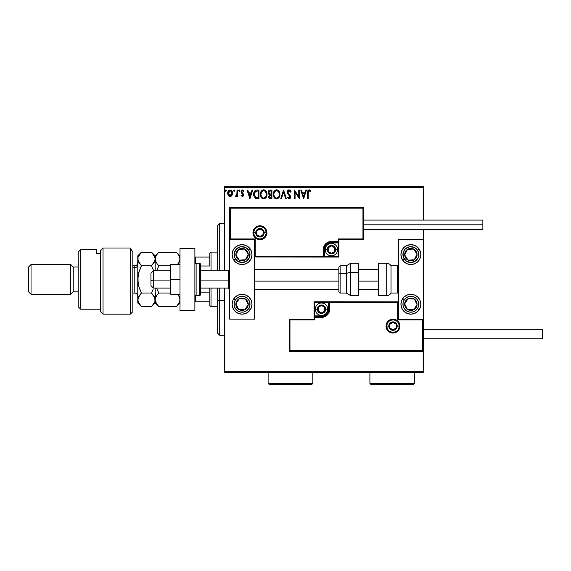 <?xml version="1.0" encoding="UTF-8"?>
<svg xmlns="http://www.w3.org/2000/svg" width="571" height="571" viewBox="0 0 571 571"><rect width="100%" height="100%" fill="white"/><g stroke="black" fill="none" stroke-linecap="round" stroke-linejoin="round"><path stroke-width="0.86" d="M224.674 187.559L423.282 187.559L423.282 220.085L423.282 187.559L224.674 187.559L224.674 270.725L224.674 187.559M423.282 229.521L423.282 239.699L398.458 239.699L398.458 319.139L423.282 319.139L423.282 229.521M423.282 351.415L423.282 371.271L224.674 371.271L224.674 288.105L224.674 372.513L423.282 372.513L224.674 372.513L224.674 371.271L423.282 371.271L423.282 372.513L423.282 239.699L398.458 239.699L398.458 319.139L423.282 319.139L422.54 319.881L397.716 319.881L397.716 302.509L329.688 302.509L329.688 309.211L329.067 312.344L327.29 314.999L324.635 316.777L321.494 317.405L314.792 317.405L314.792 319.881L289.968 319.881L289.968 350.665L422.54 350.665L422.54 319.881L422.54 350.665L289.968 350.665L289.968 319.881L289.226 319.139L289.226 351.415L423.282 351.415L422.54 350.665L423.282 351.415L423.282 319.139L422.54 319.881L397.716 319.881L398.001 302.223L328.946 302.509L328.946 309.211A7.444 7.444 0 0 1 321.494 316.655L314.792 316.655L314.05 317.405L314.05 319.139L289.226 319.139L289.226 351.415L289.968 350.665L289.226 351.415L423.282 351.415M231.933 195.453L232.554 192.634L231.212 190.236L229.057 190.236L227.829 192.077L228.043 194.939L229.599 196.431L231.776 195.675L232.583 193.198C232.604 191.399 231.783 190.307 230.134 189.929C228.486 190.307 227.665 191.399 227.686 193.198L228.336 195.46L230.134 196.503L231.933 195.453M237.044 190.043L237.707 190.043L237.044 190.043L236.829 194.79L235.373 196.288L236.273 196.403L237.044 195.46L237.044 196.395L237.707 196.395L237.707 190.043L237.707 196.395L237.707 190.043L237.044 190.043L236.936 194.354L235.373 196.288L235.88 196.503L237.044 195.46L237.044 196.395L237.707 196.395L237.044 196.395M242.34 196.503L243.31 195.946L243.603 194.59L241.876 192.341L241.769 191.378L242.354 190.735L243.453 191.378L243.838 190.793L242.304 189.943L241.397 190.55L241.062 192.02L242.939 195.018L242.447 195.703L241.44 195.054L241.055 195.603L242.34 196.503L243.617 194.839L241.719 191.735L242.539 190.714L243.453 191.378L243.838 190.793L242.461 189.929L241.055 191.77L242.946 194.868L242.297 195.725L241.44 195.054L241.055 195.603L242.632 196.467M256.971 190.043L255.301 190.4L254.188 191.685L253.831 195.953L255.601 198.422L258.984 198.729L258.984 190.043L256.971 190.043C254.652 190.357 253.538 191.77 253.638 194.276L255.601 198.422L258.984 198.729L258.984 190.043L258.984 198.729L257.671 198.729M270.169 190.043L271.91 190.043L269.512 190.15L268.399 191.206L268.277 193.455L269.491 194.732L268.705 197.002L269.476 198.444L271.91 198.729L271.91 190.043L271.91 198.729L271.91 190.043L270.169 190.043C268.813 190.25 268.127 191.078 268.12 192.513L269.491 194.732L268.677 196.581C268.691 197.951 269.355 198.665 270.683 198.729L270.468 198.729M281.439 198.729L280.711 198.729L283.494 190.043L280.711 198.729L281.439 198.729L283.551 192.141L285.664 198.729L286.392 198.729L283.609 190.043L286.392 198.729L283.609 190.043L280.711 198.729L281.439 198.729L283.551 192.141L285.664 198.729L286.392 198.729L285.664 198.729M298.754 190.043L298.754 196.51L294.415 190.043L294.415 198.729L295.079 198.729L295.079 192.256L299.425 198.729L299.425 190.043L298.754 190.043L299.425 190.043L298.754 190.043L298.754 196.51L294.415 190.043L294.415 198.729L295.079 198.729L295.079 192.256L299.425 198.729L299.425 190.043L299.283 198.729M308.226 192.955L308.832 190.793L310.446 191.492L310.788 190.821L309.147 189.822L307.726 190.942L307.555 198.729L308.226 198.729L308.226 192.955L309.154 190.714L310.446 191.492L310.788 190.821L309.147 189.822C307.819 190.271 307.291 191.285 307.555 192.862L307.555 198.729L308.226 198.729L308.254 191.949M305.713 190.043L306.441 190.043L303.658 198.729L306.441 190.043L305.713 190.043L304.821 192.827L302.38 192.827L301.488 190.043L300.76 190.043L303.544 198.729L306.441 190.043L305.713 190.043L304.821 192.827L302.38 192.827L301.488 190.043L300.76 190.043L303.544 198.729L300.76 190.043L301.488 190.043M289.119 189.822L287.748 190.614L287.284 192.17L287.713 193.719L289.932 196.66L289.276 198.044L287.912 196.952L287.391 197.487L289.069 198.958L290.254 198.28L290.603 196.581L288.169 193.041L288.048 191.592L289.169 190.714L290.525 192.163L291.067 191.72L290.375 190.45L289.119 189.822L287.284 192.17L289.954 196.966L289.083 198.066L287.912 196.952L287.391 197.487L289.069 198.958L290.625 196.931L287.948 192.184L289.169 190.714L290.525 192.163L291.067 191.72L289.119 189.822M279.933 194.347L278.648 190.764L277.349 189.929L275.807 189.936L274.515 190.785L273.43 192.841L273.43 195.953L275.136 198.522L277.399 198.836L279.155 197.345L279.933 194.347C279.961 191.877 278.841 190.364 276.578 189.822C274.316 190.386 273.202 191.913 273.245 194.39C273.202 196.902 274.33 198.422 276.628 198.958C278.876 198.365 279.976 196.831 279.933 194.347L279.918 194.74M267.007 194.347L266.2 191.378L265.13 190.257L263.652 189.822L262.182 190.271L261.118 191.406L260.326 194.39L261.125 197.395L262.21 198.522L263.709 198.958L266.015 197.666L267.007 194.354C267.042 191.877 265.922 190.364 263.652 189.822C261.39 190.386 260.283 191.913 260.326 194.39C260.283 196.902 261.411 198.422 263.709 198.958C265.958 198.365 267.057 196.831 267.007 194.347M252.018 190.043L252.746 190.043L249.962 198.729L252.746 190.043L252.018 190.043L251.126 192.827L248.685 192.827L247.793 190.043L247.065 190.043L249.855 198.729L252.746 190.043L252.018 190.043L251.126 192.827L248.685 192.827L247.793 190.043L247.065 190.043L249.855 198.729L247.065 190.043L247.793 190.043M239.506 190L239.827 190.657L239.27 189.929L238.714 190.657L239.27 189.929L238.714 190.657L239.27 189.929L239.827 190.657L239.27 189.929L238.721 190.528L239.142 191.364L239.827 190.657L239.27 191.378L239.827 190.657L239.27 191.378L238.714 190.657L239.335 191.378M233.589 190.657L234.146 189.929L234.702 190.657L234.56 190.179L233.618 190.407L234.017 191.364L234.702 190.657L234.146 191.378L234.702 190.657L234.146 191.378L233.589 190.657L234.146 191.378L233.589 190.657L234.146 189.929L233.589 190.657L234.146 189.929L234.702 190.657L234.21 191.378M226.344 190.657L225.788 189.929L225.238 190.528L225.788 191.378L226.344 190.657L225.788 191.378L226.344 190.657L225.788 191.378L225.231 190.657L225.788 191.378L225.231 190.657L225.788 189.929L225.231 190.657L225.788 189.929L226.344 190.657M423.282 186.317L224.674 186.317L423.282 186.317L423.282 187.559L423.282 186.317M308.226 198.729L307.555 198.729M307.598 191.699L307.641 191.314L307.598 191.699M307.99 190.414L309.025 189.829M309.396 189.843L310.181 190.214M310.788 190.821L310.446 191.492L308.99 190.735M310.446 191.492L309.154 190.714M308.419 191.249L308.261 191.877M303.601 196.638L302.666 193.719L304.536 193.719L303.601 196.638L302.666 193.719L304.536 193.719L303.601 196.638M295.079 198.729L294.415 198.729L294.565 190.043M290.061 190.157L291.067 191.72L290.525 192.163M289.418 190.75L288.905 190.743M287.955 192.034L288.284 193.234M287.948 192.184L288.169 193.041M288.969 194.104L289.511 194.661M289.74 194.904L290.039 195.261M290.625 196.931L290.361 195.76M290.603 197.288L290.254 198.273M287.391 197.487L287.912 196.952L288.241 197.495M288.676 197.951L289.083 198.066M289.911 197.338L289.354 195.617M289.718 196.089L288.726 194.975M288.177 194.376L287.677 193.655M287.713 193.719L287.32 192.62M287.57 190.907L288.005 190.3M288.334 190.043L288.705 189.879M287.748 190.614L287.391 191.356M279.883 195.118L279.826 195.51M279.54 196.545L279.369 196.938M279.362 196.959L278.684 197.98M277.899 198.608L277.406 198.829M276.236 198.929L275.35 198.651M273.609 196.524L274.059 197.409M273.752 191.942L274.037 191.421M273.43 192.841L274.044 191.406L276.385 189.829M276.771 189.829L277.342 189.929M278.141 190.314L278.648 190.771M279.49 192.07L279.647 192.477M279.833 193.234L279.918 193.962M275.101 190.271L274.515 190.785M274.537 198.016L275.136 198.522M279.026 195.924L279.169 195.353M278.876 192.441L279.262 194.354C279.305 196.345 278.412 197.58 276.6 198.066L276.6 198.066C274.779 197.609 273.88 196.381 273.916 194.397L273.952 195.018L273.916 194.397C273.873 192.391 274.765 191.164 276.6 190.714C278.405 191.164 279.29 192.377 279.262 194.354L279.226 193.726M274.351 196.431L274.665 196.952M274.373 196.481L273.952 195.018M274.066 193.126L275.193 191.235M274.722 191.72L274.308 192.413M273.952 193.762L274.059 193.141M278.255 191.492L278.627 191.977M277.777 191.071L278.248 191.478M270.261 198.708L269.683 198.558M269.169 198.158L268.948 197.802M268.791 197.409L268.705 197.002M268.606 194.076L268.256 193.391M268.498 191.021L268.777 190.643M268.927 193.219L268.791 192.513L270.476 190.935L271.239 190.935L271.239 194.169L269.84 194.061L270.904 194.169L269.84 194.061L268.798 192.32L268.827 192.891M269.412 196.06L269.348 196.567L271.239 195.054L271.239 197.844L270.547 197.844L269.348 196.567L269.405 197.059L269.469 195.867L270.383 195.096M269.605 193.969L268.934 193.248M268.827 192.127L269.469 191.128M269.469 195.867L269.748 195.41M270.897 195.054L271.239 197.844L270.547 197.844M263.317 198.929L262.931 198.851M261.604 198.009L261.133 197.409M261.118 197.38L260.754 196.695M260.69 196.524L260.504 195.953M260.333 193.997L260.405 193.333M260.826 191.942L261.118 191.413M260.661 192.341L261.589 190.785M262.896 189.929L263.252 189.85M264.045 189.85L264.423 189.929M265.215 190.314L265.736 190.778M266.571 192.077L266.721 192.477M266.914 193.234L267 193.962M264.858 191.071L266.143 192.927M266.1 195.924L266.336 194.354C266.379 196.345 265.494 197.58 263.681 198.066L263.681 198.066C261.853 197.609 260.961 196.381 260.99 194.397C260.947 192.391 261.846 191.164 263.681 190.714C265.486 191.164 266.371 192.377 266.336 194.354L266.25 195.353M265.508 197.059L263.838 198.058M261.425 196.431L261.739 196.952M260.99 194.397L261.026 193.762L260.99 194.397M261.133 195.617L261.026 195.018M261.454 196.481L261.14 195.639M263.367 198.037L262.653 197.787M261.026 193.762L262.267 191.235M261.803 191.72L261.39 192.413M266.193 193.119L266.307 193.726M265.958 192.441L265.701 191.977M265.329 191.492L264.851 191.071M264.466 197.901L265.365 197.231M256.615 198.679L256.136 198.601M253.824 195.939L253.731 195.475M253.652 193.883L254.402 191.306M255.779 190.2L256.179 190.107M256.201 190.1L256.586 190.057M254.873 196.638L256.186 197.673L254.323 194.768L255.415 191.392L258.32 190.935L258.32 197.844L255.958 197.595L254.652 196.203M254.83 192.063L255.415 191.392M257.393 197.83L256.907 197.802M254.373 193.369L254.452 193.012M249.912 196.638L248.97 193.719L250.84 193.719L249.912 196.638L248.97 193.719L250.84 193.719L249.912 196.638M241.055 195.603L241.44 195.054L242.447 195.703M242.232 195.717L242.946 194.868L241.269 192.748L241.055 191.606M242.911 195.154L242.297 195.725L242.782 194.297L241.269 192.748M242.946 194.868L242.118 193.64M241.24 190.828L241.626 190.271M242.789 189.972L243.253 190.179M243.838 190.793L243.367 191.256M243.453 191.378L242.361 190.735M242.539 190.714L241.719 191.735L241.947 192.441M241.769 191.378L241.876 192.341L242.825 193.184M241.719 191.735L243.567 194.34M243.453 193.976L243.617 194.839M242.725 196.438L243.153 196.153M239.827 190.657L239.27 191.378M235.373 196.288L235.88 196.503L235.373 196.288L236.173 195.689M236.751 194.996L236.972 194.09M237.036 192.613L237.044 192.177M237.036 192.727L237.029 193.269M231.598 195.874L231.176 196.21M229.635 196.445L228.885 196.067M228.179 195.203L227.722 193.79M228.057 194.968L227.85 194.425M227.722 192.634L227.915 191.799M228.036 191.499L229.149 190.179M231.99 191.049L232.197 191.421M232.226 191.471L232.447 192.077L232.226 191.471M232.533 192.52L232.575 192.919M232.433 194.376L232.226 194.947M229.099 196.217L229.599 196.431M230.134 190.714L229.713 190.778L230.548 190.771L231.919 193.198L230.027 195.717L228.35 193.198L228.45 192.356L228.379 193.619L230.134 190.714L231.383 191.399M231.498 191.578L231.89 192.777M230.027 195.717L231.919 193.198L231.498 194.825L230.556 195.66M229.713 195.653L228.379 193.619M229.549 190.842L228.771 191.578L229.72 190.778M231.89 193.626L231.919 193.198M275.979 197.966L275.165 197.502M270.476 190.935L271.239 190.935L270.904 194.169M257.6 190.935L258.32 190.935L258.32 197.844L257.878 197.844M254.473 195.667L254.388 195.261M228.35 193.198L228.379 192.777M228.45 192.356L228.771 191.578M230.548 190.771L230.934 190.957M231.819 194.04L231.498 194.825M229.92 195.71L229.335 195.46M242.054 244.659A9.928 9.928 0 0 1 251.982 254.595A9.928 9.928 0 0 1 242.054 264.523L238.257 263.766L235.031 261.611L232.882 258.392L232.126 254.595L232.882 250.79L235.031 247.571L238.257 245.416L242.054 244.659L245.851 245.416L249.077 247.571L251.226 250.79L251.982 254.595L251.226 258.392L249.077 261.611L245.851 263.766L242.054 264.523A9.928 9.928 0 0 1 232.126 254.595A9.928 9.928 0 0 1 242.054 244.659M242.054 294.315A9.928 9.928 0 0 1 251.982 304.243A9.928 9.928 0 0 1 242.054 314.171L238.257 313.415L235.031 311.266L232.882 308.047L232.126 304.243L232.882 300.446L235.031 297.22L238.257 295.071L242.054 294.315L245.851 295.071L249.077 297.22L251.226 300.446L251.982 304.243L251.226 308.047L249.077 311.266L245.851 313.415L242.054 314.171A9.928 9.928 0 0 1 232.126 304.243A9.928 9.928 0 0 1 242.054 294.315M254.466 319.139L254.466 239.699L229.642 239.699L229.642 319.139L254.466 319.139L229.642 319.139L229.856 239.477L230.384 238.949L255.216 238.949L255.216 256.329L323.236 256.329L323.236 249.627L323.857 246.494L325.634 243.831L328.296 242.054L331.43 241.433L338.132 241.433L338.132 238.949L362.956 238.949L362.956 208.165L230.384 208.165L230.384 238.949L230.384 208.165L362.956 208.165L362.956 238.949L363.706 239.699L363.706 207.423L229.642 207.423L229.642 239.699L254.466 239.699L254.466 319.139M410.87 314.171A9.928 9.928 0 0 1 400.942 304.243A9.928 9.928 0 0 1 410.87 294.315L414.674 295.071L417.893 297.22L420.049 300.446L420.806 304.243L420.049 308.047L417.893 311.266L414.674 313.415L410.87 314.171L407.073 313.415L403.847 311.266L401.698 308.047L400.942 304.243L401.698 300.446L403.847 297.22L407.073 295.071L410.87 294.315A9.928 9.928 0 0 1 420.806 304.243A9.928 9.928 0 0 1 410.87 314.171M410.87 264.523A9.928 9.928 0 0 1 400.942 254.595A9.928 9.928 0 0 1 410.87 244.659L414.674 245.416L417.893 247.571L420.049 250.79L420.806 254.595L420.049 258.392L417.893 261.611L414.674 263.766L410.87 264.523L407.073 263.766L403.847 261.611L401.698 258.392L400.942 254.595L401.698 250.79L403.847 247.571L407.073 245.416L410.87 244.659A9.928 9.928 0 0 1 420.806 254.595A9.928 9.928 0 0 1 410.87 264.523M153.428 280.896L150.944 280.475L150.944 285.621L150.944 273.216L150.944 280.475L153.428 280.896L153.428 288.105L153.428 280.896L170.8 280.896L153.428 280.896L153.428 270.725L153.428 280.896M229.642 281.103L228.4 280.896L228.4 288.105L228.4 280.896L200.592 280.896L228.4 280.896L228.4 270.725L228.4 280.896L229.642 281.103M378.594 281.103L358.738 281.103L378.594 281.103M338.874 281.103L254.466 281.103L338.874 281.103M386.788 326.091L388.78 326.091L386.788 326.091A6.21 6.21 0 0 1 392.998 319.881A6.21 6.21 0 0 1 399.2 326.091L399.95 326.091A6.952 6.952 0 0 0 392.998 319.139A6.952 6.952 0 0 0 386.046 326.091A6.952 6.952 0 0 0 392.998 333.043A6.952 6.952 0 0 0 399.95 326.091L399.2 326.091A6.21 6.21 0 0 1 392.998 332.301A6.21 6.21 0 0 1 386.788 326.091L386.046 326.091L386.182 324.735L388.08 321.173L390.336 319.667L392.998 319.139L395.66 319.667L397.916 321.173L399.422 323.429L399.95 326.091L399.422 328.753L397.916 331.009L395.66 332.515L392.998 333.043L390.336 332.515L388.08 331.009L386.182 327.447L386.046 326.091L386.788 326.091A6.21 6.21 0 0 1 392.998 319.881A6.21 6.21 0 0 1 399.2 326.091A6.21 6.21 0 0 1 392.998 332.301A6.21 6.21 0 0 1 386.788 326.091L387.259 328.468M314.05 317.29L314.05 317.405A0.742 0.742 0 0 1 314.792 316.655L314.792 315.913L321.494 315.913A6.702 6.702 0 0 0 328.204 309.211L328.204 302.509L314.792 302.509L314.792 315.913L322.808 315.784L326.241 313.95L328.075 310.517L328.204 302.509L328.946 302.509A0.742 0.742 0 0 1 329.688 301.759L329.688 302.509L329.688 301.759L398.401 301.816L314.05 301.759L314.05 316.962M314.05 319.139L289.226 319.139L289.968 319.881L314.792 319.881L314.05 319.139L314.792 319.881L314.792 317.405L314.05 317.405L314.05 319.139M314.792 317.405L314.792 315.913L314.05 315.913L314.05 317.405L321.494 317.405L321.494 316.655L314.792 316.655L314.792 317.405M321.494 315.913L321.494 316.655L321.494 315.913M328.204 309.211L328.946 309.211A7.444 7.444 0 0 1 321.494 316.655L321.494 317.405A8.194 8.194 0 0 0 329.688 309.211L328.204 309.211M314.05 301.759L314.05 315.913L314.792 315.913L314.792 302.509L314.05 301.759L314.792 302.509L328.204 302.509L328.204 301.759L314.05 301.759M328.946 302.509L328.946 309.211L329.688 309.211L329.688 302.509L328.204 302.509L328.204 301.759L329.688 301.759A0.742 0.742 0 0 0 328.946 302.509M387.837 329.538L388.608 330.481M389.55 331.251L391.785 332.179M392.998 332.301L395.375 331.822M396.445 331.251L397.387 330.481M398.158 329.538L399.086 327.304M399.2 326.091L397.216 326.091A4.218 4.218 0 0 1 392.998 330.309A4.218 4.218 0 0 1 388.78 326.091L390.014 323.107L392.998 321.873L395.981 323.107L397.216 326.091L395.981 329.074L392.998 330.309L390.014 329.074L388.78 326.091A4.218 4.218 0 0 1 392.998 321.873A4.218 4.218 0 0 1 397.216 326.091L399.2 326.091L398.729 323.714M398.158 322.644L397.387 321.701M396.445 320.931L394.211 320.003M392.998 319.881L390.621 320.36M389.55 320.931L388.608 321.701M387.837 322.644L386.91 324.878M266.136 232.747L264.152 232.747A4.218 4.218 0 0 1 259.926 236.965A4.218 4.218 0 0 1 255.708 232.747L256.943 229.763L259.926 228.521L262.917 229.763L264.152 232.747L262.917 235.73L259.926 236.965L256.943 235.73L255.708 232.747L253.724 232.747L255.708 232.747A4.218 4.218 0 0 1 259.926 228.521A4.218 4.218 0 0 1 264.152 232.747L266.136 232.747A6.21 6.21 0 0 1 259.926 238.949A6.21 6.21 0 0 1 253.724 232.747L252.974 232.747A6.952 6.952 0 0 0 259.926 239.699A6.952 6.952 0 0 0 266.878 232.747A6.952 6.952 0 0 0 259.926 225.795A6.952 6.952 0 0 0 252.974 232.747L253.724 232.747A6.21 6.21 0 0 1 259.926 226.537A6.21 6.21 0 0 1 266.136 232.747L266.878 232.747L266.75 234.103L264.844 237.657L262.589 239.163L259.926 239.699L257.271 239.163L255.016 237.657L253.51 235.402L252.974 232.747L253.51 230.084L255.016 227.829L257.271 226.323L259.926 225.795L262.589 226.323L264.844 227.829L266.75 231.391L266.878 232.747L266.136 232.747A6.21 6.21 0 0 1 259.926 238.949A6.21 6.21 0 0 1 253.724 232.747A6.21 6.21 0 0 1 259.926 226.537A6.21 6.21 0 0 1 266.136 232.747L265.665 230.37M338.874 239.699L363.706 239.699L363.706 207.423L362.956 208.165L363.706 207.423L229.642 207.423L230.384 208.165L229.642 207.423L229.642 239.699L230.384 238.949L255.216 238.949L254.93 256.615L323.978 256.329L323.978 249.627A7.444 7.444 0 0 1 331.43 242.175L338.132 242.175L338.874 241.433L338.874 239.699L363.706 239.699L362.956 238.949L338.132 238.949L338.874 239.699L338.132 238.949L338.132 241.433L338.874 241.433L338.874 239.699M338.874 241.547L338.874 241.433A0.742 0.742 0 0 1 338.132 242.175L338.132 242.925L331.43 242.925A6.702 6.702 0 0 0 324.728 249.627L324.728 256.329L338.132 256.329L338.132 242.925L330.124 243.053L326.691 244.888L324.856 248.321L324.728 256.329L323.978 256.329A0.742 0.742 0 0 1 323.236 257.071L323.236 256.329L323.236 257.071L254.523 257.014L338.874 257.071L338.874 241.868M338.132 241.433L338.132 242.925L338.874 242.925L338.874 241.433L331.43 241.433L331.43 242.175L338.132 242.175L338.132 241.433M331.43 242.925L331.43 242.175L331.43 242.925M324.728 249.627L323.978 249.627A7.444 7.444 0 0 1 331.43 242.175L331.43 241.433A8.194 8.194 0 0 0 323.236 249.627L324.728 249.627M338.874 257.071L338.874 242.925L338.132 242.925L338.132 256.329L338.874 257.071L338.132 256.329L324.728 256.329L324.728 257.071L338.874 257.071M323.978 256.329L323.978 249.627L323.236 249.627L323.236 256.329L324.728 256.329L324.728 257.071L323.236 257.071A0.742 0.742 0 0 0 323.978 256.329M265.087 229.299L264.316 228.357M263.374 227.586L261.14 226.658M259.926 226.537L257.557 227.008M256.479 227.586L255.544 228.357M254.766 229.299L253.845 231.533M253.724 232.747L254.195 235.116M254.766 236.194L255.544 237.136M256.479 237.907L258.72 238.835M259.926 238.949L262.303 238.478M263.374 237.907L264.316 237.136M265.087 236.194L266.015 233.953M334.656 248.699L334.656 247.764A3.726 3.726 0 0 1 335.156 249.627L334.656 249.627L334.656 248.699L334.656 249.627L335.156 249.627L335.027 248.663L334.064 246.993L331.43 245.901L328.796 246.993L327.704 249.627L328.796 252.261L331.43 253.353L334.064 252.261L335.156 249.627A3.726 3.726 0 0 1 328.204 251.49A3.726 3.726 0 0 1 331.43 245.901L328.204 247.764L328.204 251.49L331.43 253.353L334.656 251.49L334.656 249.627L334.656 251.49L331.43 253.353L328.204 251.49L328.204 247.764L331.43 245.901A3.726 3.726 0 0 1 334.656 247.764L331.43 245.901L334.656 247.764L334.656 248.699M327.204 249.627A4.218 4.218 0 0 1 331.43 245.409A4.218 4.218 0 0 1 335.648 249.627L337.632 249.627A6.21 6.21 0 0 0 331.43 243.417A6.21 6.21 0 0 0 325.22 249.627L327.204 249.627L328.446 246.643L331.43 245.409L334.413 246.643L335.648 249.627L334.413 252.61L331.43 253.845L328.446 252.61L327.204 249.627L325.22 249.627A6.21 6.21 0 0 1 331.43 243.417A6.21 6.21 0 0 1 337.632 249.627A6.21 6.21 0 0 1 331.43 255.829A6.21 6.21 0 0 1 325.22 249.627A6.21 6.21 0 0 0 331.43 255.829A6.21 6.21 0 0 0 337.632 249.627L335.648 249.627A4.218 4.218 0 0 1 331.43 253.845A4.218 4.218 0 0 1 327.204 249.627M324.721 308.276L324.721 307.348A3.726 3.726 0 0 1 325.22 309.211L324.721 309.211L324.721 308.276L324.721 309.211L325.22 309.211L325.092 308.247L324.128 306.577L321.494 305.485L318.868 306.577L317.776 309.211L318.868 311.845L321.494 312.929L324.128 311.845L325.22 309.211A3.726 3.726 0 0 1 318.275 311.074A3.726 3.726 0 0 1 321.494 305.485L318.275 307.348L318.275 311.074L321.494 312.929L324.721 311.074L324.721 309.211L324.721 311.074L321.494 312.929L318.275 311.074L318.275 307.348L321.494 305.485A3.726 3.726 0 0 1 324.721 307.348L321.494 305.485L324.721 307.348L324.721 308.276M317.276 309.211A4.218 4.218 0 0 1 321.494 304.985A4.218 4.218 0 0 1 325.72 309.211L327.704 309.211A6.21 6.21 0 0 0 321.494 303.001A6.21 6.21 0 0 0 315.292 309.211L317.276 309.211L318.511 306.227L321.494 304.985L324.485 306.227L325.72 309.211L324.485 312.194L321.494 313.429L318.511 312.194L317.276 309.211L315.292 309.211A6.21 6.21 0 0 1 321.494 303.001A6.21 6.21 0 0 1 327.704 309.211A6.21 6.21 0 0 1 321.494 315.413A6.21 6.21 0 0 1 315.292 309.211A6.21 6.21 0 0 0 321.494 315.413A6.21 6.21 0 0 0 327.704 309.211L325.72 309.211A4.218 4.218 0 0 1 321.494 313.429A4.218 4.218 0 0 1 317.276 309.211M396.224 325.163L396.224 324.228A3.726 3.726 0 0 1 396.724 326.091L396.224 326.091L396.224 325.163L396.224 326.091L396.724 326.091L396.595 325.127L395.632 323.457L392.998 322.365L390.364 323.457L389.272 326.091L390.364 328.725L392.998 329.817L395.632 328.725L396.724 326.091A3.726 3.726 0 0 1 389.772 327.954A3.726 3.726 0 0 1 392.998 322.365L389.772 324.228L389.772 327.954L392.998 329.817L396.224 327.954L396.224 326.091L396.224 327.954L392.998 329.817L389.772 327.954L389.772 324.228L392.998 322.365A3.726 3.726 0 0 1 396.224 324.228L392.998 322.365L396.224 324.228L396.224 325.163M263.152 231.812L263.152 230.884A3.726 3.726 0 0 1 263.652 232.747L263.152 232.747L263.152 231.812L263.152 232.747L263.652 232.747L263.524 231.783L262.56 230.113L259.926 229.021L257.293 230.113L256.208 232.747L257.293 235.38L259.926 236.465L262.56 235.38L263.652 232.747A3.726 3.726 0 0 1 256.707 234.61A3.726 3.726 0 0 1 259.926 229.021L256.707 230.884L256.707 234.61L259.926 236.465L263.152 234.61L263.152 232.747L263.152 234.61L259.926 236.465L256.707 234.61L256.707 230.884L259.926 229.021A3.726 3.726 0 0 1 263.152 230.884L259.926 229.021L263.152 230.884L263.152 231.812M237.129 301.952L235.859 303.9A6.21 6.21 0 0 1 236.858 300.846L237.557 301.302L236.708 302.601L237.557 301.302L236.858 300.846L236.158 302.309L235.98 305.521L236.515 307.048L238.657 309.439L241.711 310.438L243.325 310.317L244.859 309.782L247.25 307.641L248.249 304.586L248.128 302.973L247.593 301.438L245.451 299.047L242.397 298.048L240.784 298.169L239.249 298.704L236.858 300.846A6.21 6.21 0 0 1 248.249 304.586A6.21 6.21 0 0 1 238.657 309.439L244.859 309.782L248.249 304.586L245.451 299.047L239.249 298.704L237.557 301.302L239.249 298.704L243.125 298.918M248.706 308.59A7.944 7.944 0 0 1 237.707 310.895A7.944 7.944 0 0 1 235.402 299.896L233.739 298.811L235.402 299.896L237.572 297.684L240.427 296.47L243.524 296.435L246.401 297.591L248.613 299.761L249.827 302.616L249.862 305.713L248.706 308.59L246.536 310.802L243.681 312.016L240.584 312.051L237.707 310.895L235.495 308.725L234.281 305.878L234.246 302.773L235.402 299.896A7.944 7.944 0 0 1 246.401 297.591A7.944 7.944 0 0 1 248.706 308.59L250.369 309.675L248.706 308.59M242.532 309.653L238.657 309.439A6.21 6.21 0 0 1 235.859 303.9L238.657 309.439L235.859 303.9L236.708 302.601M243.903 298.961L245.451 299.047L248.249 304.586L244.859 309.782L243.31 309.696M247.55 303.201L247.2 302.509M237.607 307.362L237.957 308.055M405.945 301.952L404.675 303.9A6.21 6.21 0 0 1 405.674 300.846L406.374 301.302L405.524 302.601L406.374 301.302L405.674 300.846L404.975 302.309L404.796 305.521L406.245 308.383L407.48 309.439L410.528 310.438L412.148 310.317L413.675 309.782L416.066 307.641L417.066 304.586L416.944 302.973L416.409 301.438L414.268 299.047L411.213 298.048L409.6 298.169L406.73 299.618L405.674 300.846A6.21 6.21 0 0 1 417.066 304.586A6.21 6.21 0 0 1 407.48 309.439L413.675 309.782L417.066 304.586L414.268 299.047L408.072 298.704L406.374 301.302L408.072 298.704L411.941 298.918M417.522 308.59A7.944 7.944 0 0 1 406.523 310.895A7.944 7.944 0 0 1 404.218 299.896L402.555 298.811L404.218 299.896L406.388 297.684L409.243 296.47L412.341 296.435L415.217 297.591L417.43 299.761L418.65 302.616L418.679 305.713L417.522 308.59L415.353 310.802L412.505 312.016L409.4 312.051L406.523 310.895L404.311 308.725L403.097 305.878L403.062 302.773L404.218 299.896A7.944 7.944 0 0 1 415.217 297.591A7.944 7.944 0 0 1 417.522 308.59L419.185 309.675L417.522 308.59M410.87 294.315A9.928 9.928 0 0 1 420.613 306.177M420.613 306.184A9.928 9.928 0 0 1 419.185 309.675M411.348 309.653L407.48 309.439A6.21 6.21 0 0 1 404.675 303.9L407.48 309.439L404.675 303.9L405.524 302.601M412.719 298.961L414.268 299.047L417.066 304.586L413.675 309.782L412.126 309.696M416.366 303.201L416.016 302.509M406.424 307.362L406.773 308.055M414.946 251.004L413.675 249.056A6.21 6.21 0 0 1 416.066 251.197L415.374 251.654L414.525 250.355L415.374 251.654L416.066 251.197L415.01 249.97L412.148 248.521L410.528 248.392L407.48 249.399L406.245 250.448L404.796 253.317L404.975 256.529L405.674 257.985L406.73 259.213L409.6 260.669L411.213 260.79L414.268 259.791L415.495 258.734L416.944 255.865L417.066 254.252L416.066 251.197A6.21 6.21 0 0 1 408.072 260.126A6.21 6.21 0 0 1 407.48 249.399L404.675 254.93L408.072 260.126L414.268 259.791L417.066 254.252L415.374 251.654L417.066 254.252L415.317 257.714M402.612 260.105A9.928 9.928 0 0 1 402.555 260.026L404.218 258.934A7.944 7.944 0 0 1 406.523 247.942A7.944 7.944 0 0 1 417.522 250.248L419.185 249.163A9.928 9.928 0 0 1 419.128 260.105M402.555 260.026A9.928 9.928 0 0 1 412.804 244.852A9.928 9.928 0 0 1 419.185 249.163L417.522 250.248L418.679 253.124L418.179 257.707L415.217 261.24L410.792 262.539L406.388 261.154L403.504 257.557L403.097 252.96L405.31 248.913L409.4 246.786L413.989 247.286L417.522 250.248A7.944 7.944 0 0 1 415.217 261.24A7.944 7.944 0 0 1 404.218 258.934L402.555 260.026M419.128 260.112A9.928 9.928 0 0 1 402.619 260.112M405.724 252.86L407.48 249.399A6.21 6.21 0 0 1 413.675 249.056L407.48 249.399L413.675 249.056L414.525 250.355M414.967 258.406L414.268 259.791L408.072 260.126L404.675 254.93L405.374 253.545M409.621 260.041L410.392 259.998M409.8 249.27L409.029 249.313M246.13 251.004L244.859 249.056A6.21 6.21 0 0 1 247.25 251.197L246.551 251.654L245.708 250.355L246.551 251.654L247.25 251.197L246.194 249.97L243.325 248.521L241.711 248.392L238.657 249.399L237.429 250.448L235.98 253.317L236.158 256.529L236.858 257.985L239.249 260.126L240.784 260.669L242.397 260.79L245.451 259.791L246.679 258.734L248.128 255.865L248.249 254.252L247.25 251.197A6.21 6.21 0 0 1 239.249 260.126A6.21 6.21 0 0 1 238.657 249.399L235.859 254.93L239.249 260.126L245.451 259.791L248.249 254.252L246.551 251.654L248.249 254.252L246.501 257.714M233.796 260.105A9.928 9.928 0 0 1 233.739 260.026L235.402 258.934A7.944 7.944 0 0 1 237.707 247.942A7.944 7.944 0 0 1 248.706 250.248L250.369 249.163A9.928 9.928 0 0 1 250.312 260.105M233.739 260.026A9.928 9.928 0 0 1 243.988 244.852A9.928 9.928 0 0 1 250.369 249.163L248.706 250.248L249.862 253.124L249.363 257.707L246.401 261.24L241.976 262.539L237.572 261.154L234.681 257.557L234.281 252.96L236.494 248.913L240.584 246.786L245.173 247.286L248.706 250.248A7.944 7.944 0 0 1 246.401 261.24A7.944 7.944 0 0 1 235.402 258.934L233.739 260.026M250.312 260.112A9.928 9.928 0 0 1 233.796 260.112M236.908 252.86L238.657 249.399A6.21 6.21 0 0 1 244.859 249.056L238.657 249.399L244.859 249.056L245.708 250.355M246.151 258.406L245.451 259.791L239.249 260.126L235.859 254.93L236.558 253.545M240.798 260.041L241.576 259.998M240.983 249.27L240.205 249.313M386.71 263.281L386.71 295.557A4.968 4.968 0 0 0 391.014 293.073L391.014 265.765A4.968 4.968 0 0 0 386.71 263.281L378.594 263.281L378.594 295.557L386.71 295.557L386.71 263.281A4.968 4.968 0 0 1 391.014 265.765L391.014 293.073L397.216 293.073A1.242 1.242 0 0 0 398.458 291.831A1.242 1.242 0 0 1 397.216 293.073L397.216 265.765L397.216 293.073L391.014 293.073A4.968 4.968 0 0 1 386.71 295.557L378.594 295.557L378.594 263.281L386.71 263.281M398.458 267.007A1.242 1.242 0 0 0 397.216 265.765L391.014 265.765L397.216 265.765A1.242 1.242 0 0 1 398.458 267.007M350.623 295.493L350.623 272.595A4.968 2.098 180 0 0 346.326 273.645L346.326 293.016M340.116 293.016L340.116 273.645A1.242 0.521 180 0 0 338.874 274.173L338.874 291.781M350.623 295.557L358.738 295.557L358.738 272.595L350.623 272.595L350.623 295.557L346.326 293.073L346.326 273.645L340.116 273.645L340.116 293.073L338.874 291.831L338.874 267.149M358.738 295.542L358.738 263.281L350.623 263.281L350.623 272.595L358.738 272.595L358.738 263.295M346.326 265.815L346.326 273.645L346.326 265.765L340.116 265.765L340.116 273.645L346.326 273.645A4.968 2.098 0 0 1 350.623 272.595L350.623 263.345M338.874 273.545L338.874 275.222M338.874 267.05L338.874 274.173A1.242 0.521 0 0 1 340.116 273.645L340.116 265.815M423.282 338.753L542.45 338.753L542.45 329.317L423.282 329.317L542.45 329.317L542.45 338.753L423.282 338.753M482.866 224.803L363.706 224.803L482.866 224.803L482.866 220.085L482.866 229.521L482.866 224.803M170.8 294.315L179.986 294.315L170.8 294.315L170.8 279.419L179.986 279.419L170.8 279.419L170.8 264.523L179.986 264.523L170.8 264.523L170.8 294.315M179.986 310.453L179.986 248.385L194.882 248.385L179.986 248.385L179.986 310.453L194.882 310.453L194.882 248.385L194.882 310.453L179.986 310.453M196.124 295.557L196.124 263.281A1.242 1.242 0 0 0 194.882 264.523A1.242 1.242 0 0 1 196.124 263.281L196.124 295.557L199.35 295.557A1.242 1.242 0 0 0 200.592 294.315L200.592 264.523A1.242 1.242 0 0 0 199.35 263.281L199.35 295.557L199.35 263.281L196.124 263.281L199.35 263.281A1.242 1.242 0 0 1 200.592 264.523L200.592 294.315A1.242 1.242 0 0 1 199.35 295.557L196.124 295.557A1.242 1.242 0 0 1 194.882 294.315A1.242 1.242 0 0 0 196.124 295.557M219.714 300.746L219.714 288.105L219.714 300.746L224.674 300.746L219.714 300.746L219.714 335.277L219.714 300.746L217.23 299.796L219.714 300.746M219.714 270.725L219.714 223.561L219.714 270.725M217.23 226.045L217.23 270.725L217.23 226.045L219.714 223.561L224.674 223.561M217.23 288.105L217.23 299.796L217.23 288.105M217.23 332.793L217.23 299.796L217.23 332.793L219.714 335.277L224.674 335.277M209.778 292.844L209.778 305.485L211.02 306.727L211.02 288.105L211.02 306.727L217.23 306.727L211.02 306.727L209.778 305.485L209.778 288.105L209.778 292.844L200.592 292.844L209.778 292.844M209.778 265.993L209.778 257.071L209.778 265.993L200.592 265.993L209.778 265.993M209.778 253.353L209.778 257.071L209.778 253.353L211.02 252.111L209.778 253.353M211.02 270.725L211.02 252.111L211.02 270.725M217.23 252.111L211.02 252.111L217.23 252.111M194.882 301.759L209.778 301.759L195.632 301.759L195.632 295.45L195.632 301.759L194.882 301.759M209.778 257.071L194.882 257.071L195.632 257.071L195.632 263.381L195.632 257.071L209.778 257.071M130.338 248.014L132.822 252.225L130.338 248.014L103.03 248.014L103.03 314.171L103.03 248.014L100.546 250.783L100.546 311.695L100.546 253.645L96.82 253.617L96.82 249.627L80.682 249.627L78.206 252.111L78.206 306.727L80.682 309.211L80.682 249.627L80.682 309.211L100.546 309.211L80.682 309.211L78.206 306.727L78.206 252.111L80.682 249.627L96.82 249.627L96.82 253.617L100.546 253.617L100.546 250.783L103.03 248.014L130.338 248.014L130.338 314.171L130.338 248.014L132.822 252.225L130.338 248.014M132.822 311.695L130.338 314.171L132.822 311.695L132.822 252.225L132.822 311.695M70.754 294.315L73.238 291.831L73.238 267.007L70.754 264.523L70.754 294.315L70.754 264.523L31.034 264.523L28.55 267.007L28.55 291.831L31.034 294.315L31.034 264.523L31.034 294.315L70.754 294.315L31.034 294.315L28.55 291.831L28.55 267.007L31.034 264.523L70.754 264.523L73.238 267.007L73.238 291.831L78.206 291.831L73.238 291.831L70.754 294.315M78.206 267.007L73.238 267.007L78.206 267.007M132.822 293.073L134.806 293.073L134.806 267.592A2.976 2.577 180 0 0 137.782 265.015A2.976 2.577 0 0 1 134.806 267.592L132.822 267.592L134.806 267.592L134.806 265.765C136.612 265.586 137.604 264.594 137.782 262.781M179.151 296.67L177.524 294.315L178.959 296.328L179.986 299.839L178.973 303.337L176.339 306.648L158.809 306.648L156.19 303.358L155.162 299.839L155.426 298.083L157.339 294.657L158.809 293.037L170.8 293.037L158.809 293.037L156.711 288.105L158.809 293.037L157.339 294.657M157.289 264.116L158.809 265.8L156.711 270.725L158.809 265.8L170.8 265.8L158.809 265.8L157.339 264.18L155.426 260.761L155.162 258.991L156.183 255.487L158.809 252.182L176.339 252.182L178.966 255.487L179.986 258.991L178.966 262.503L177.524 264.523L179.722 260.783L178.966 262.503L179.986 258.991L179.708 257.164M177.831 253.831L176.339 252.182L158.809 252.182L158.224 252.796M155.162 259.091L155.162 270.725L155.162 255.829L155.426 260.754L156.183 262.496L155.162 258.991L155.426 260.754L157.339 264.173M176.939 306.035L179.729 301.602L179.986 299.839L178.966 296.335M155.583 297.605L156.739 295.457M153.071 289.576L151.515 293.037L154.891 298.055L155.162 303.001L155.162 288.105L155.426 298.083M155.433 301.631L158.809 306.648L176.667 306.32M157.018 269.89L157.339 269.048M154.17 255.53L155.162 258.991L156.183 255.487L158.809 252.182L155.162 255.829L151.515 252.182L152.985 253.81L151.515 252.182L141.437 252.182L140.816 252.825M158.809 293.037L157.346 289.79M139.866 289.554L141.437 293.037L151.515 293.037L152.985 289.782L151.515 293.037L154.134 296.328L155.162 299.839L154.898 301.602L154.898 298.062L155.426 301.602M179.986 259.091L178.83 255.244M177.809 264.18L178.959 262.51L177.809 264.18M179.986 255.829L176.339 252.182L178.966 255.487M177.809 305.028L179.986 303.001M152.985 305.028L154.898 301.602L151.843 306.313M154.498 261.818L155.162 258.991L154.141 262.496L151.515 265.8L153.613 270.725L151.972 266.743M153.049 253.888L154.127 255.458M154.434 256.044L154.206 255.601M154.134 262.51L154.898 260.769L151.608 265.708M153.078 269.284L151.515 265.8L141.437 265.8L138.054 260.769L137.782 255.829L137.782 279.419L137.782 258.991L138.046 257.228L139.966 253.802L141.437 252.182L151.515 252.182L154.898 257.214M154.141 296.342L154.456 296.941M137.782 303.001L137.782 279.419L137.782 303.001L141.437 306.648L138.81 303.358L137.782 299.839L138.054 301.631L138.046 298.083L141.437 293.037L139.966 294.657L141.437 293.037L138.81 286.456L137.782 279.419L138.803 272.424L141.437 265.8L139.966 269.041L141.437 265.8L138.81 262.503L137.782 258.991L138.046 260.754L138.046 257.228L141.437 252.182L137.782 255.829M152.985 289.782L151.515 293.037L141.437 293.037L138.425 297.077M138.453 285.065L138.81 286.435M141.437 306.648L151.515 306.648L141.437 306.648L138.054 301.631M138.482 302.723L138.753 303.258M138.803 262.489L138.468 261.853M141.437 293.037L138.81 286.456L138.054 282.995L138.046 275.893L139.638 269.89M139.966 269.041L141.437 265.8L151.515 265.8M138.046 301.609L137.782 299.839L138.803 296.349M138.482 285.2L138.803 286.435M134.806 292.937L134.806 267.592M268.12 383.441L269.362 384.683L311.566 384.683L312.808 383.441L268.12 383.441L312.808 383.441L312.808 372.513L312.808 383.441L311.566 384.683L269.362 384.683L268.12 383.441L268.12 372.513L268.12 383.441M369.908 383.441L371.15 384.683L413.354 384.683L414.596 383.441L369.908 383.441L414.596 383.441L414.596 372.513L414.596 383.441L413.354 384.683L371.15 384.683L369.908 383.441L369.908 372.513L369.908 383.441M170.8 288.105L153.428 288.105L150.944 285.621M229.642 289.347L228.4 288.105L200.592 288.105M254.466 289.347L338.874 289.347M358.738 289.347L378.594 289.347M254.466 269.491L338.874 269.491M358.738 269.491L378.594 269.491M229.642 269.491L228.4 270.725L200.592 270.725M170.8 270.725L153.428 270.725L150.944 273.209M346.326 293.073L340.116 293.073M340.116 265.765L338.874 267.007M350.623 263.281L346.326 265.765M363.706 229.521L482.866 229.521M363.706 220.085L482.866 220.085M130.338 314.171L103.03 314.171L100.546 311.695M158.809 306.648L155.162 303.001L151.515 306.648M134.806 265.765L132.822 265.765M134.806 293.073C136.612 293.251 137.604 294.243 137.782 296.049"/></g></svg>
